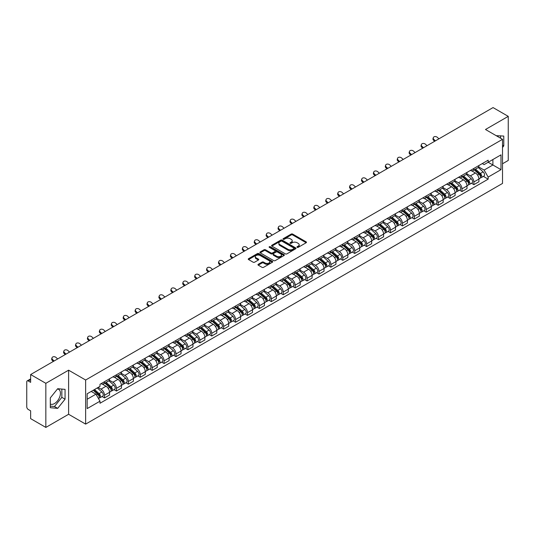 <?xml version="1.0" encoding="UTF-8"?>
<svg xmlns="http://www.w3.org/2000/svg" width="535" height="535" viewBox="0 0 535 535"><rect width="100%" height="100%" fill="white"/><g stroke="black" fill="none" stroke-linecap="round" stroke-linejoin="round"><path stroke-width="0.8" d="M297.159 247.337A0.742 0.428 0 0 0 298.209 247.337L306.174 242.736A1.063 0.615 0 0 0 306.481 242.308A1.063 0.615 0 0 0 306.174 241.873L292.678 234.083A1.063 0.615 0 0 0 291.18 234.083L283.209 238.684A0.742 0.428 0 0 0 284.259 239.285L285.295 238.69A3.391 1.959 0 0 1 290.09 238.69L291.214 239.339A3.391 1.959 0 0 1 292.21 240.723A3.391 1.959 0 0 1 291.214 242.114L290.184 242.709A0.742 0.428 0 0 0 291.234 243.311L292.264 242.716A3.391 1.959 0 0 1 297.065 242.716L298.189 243.365A3.391 1.959 0 0 1 299.179 244.749A3.391 1.959 0 0 1 298.189 246.133L297.159 246.729A0.742 0.428 0 0 0 297.159 247.337L297.159 246.729M496.266 135.716A8.426 4.862 -60 0 1 497.416 136.091A8.426 4.862 -60 0 1 498.312 136.9M57.446 389.005A8.426 4.862 -60 0 1 58.69 389.386A8.426 4.862 -60 0 1 59.98 396.141A8.426 4.862 -60 0 1 54.476 403.564A8.426 4.862 -60 0 1 50.31 404.012M258.265 264.297A1.063 0.615 0 0 0 257.957 264.725A1.063 0.615 0 0 0 258.265 265.159L262.05 267.346A1.063 0.615 0 0 0 263.548 267.346L272.395 262.237A1.063 0.615 0 0 0 272.71 261.809A1.063 0.615 0 0 0 272.395 261.374L258.9 253.583A1.063 0.615 0 0 0 257.402 253.583L248.554 258.693A1.063 0.615 0 0 0 248.247 259.121A1.063 0.615 0 0 0 248.554 259.555L253.129 262.197A1.063 0.615 0 0 0 254.627 262.197L258.418 260.01A1.063 0.615 0 0 0 258.726 259.575A1.063 0.615 0 0 0 258.418 259.141L256.145 257.837A2.836 1.638 0 0 1 255.315 256.68A2.836 1.638 0 0 1 257.067 255.162A2.836 1.638 0 0 1 260.157 255.516L269.045 260.645A2.836 1.638 0 0 1 269.874 261.809A2.836 1.638 0 0 1 268.122 263.32A2.836 1.638 0 0 1 265.032 262.966L263.548 262.11A1.063 0.615 0 0 0 262.05 262.11L258.265 264.297L258.265 265.159L262.05 262.993L262.05 262.11M85.64 380.017L68.607 370.18L45.843 383.321L30.642 374.547L493.049 107.582L508.25 116.356L485.486 129.497L502.519 139.327L85.64 380.017L85.64 424.115L502.519 183.431L502.519 139.327M285.369 253.884A1.063 0.615 0 0 0 286.867 253.884L295.715 248.775A1.063 0.615 0 0 0 296.022 248.347A1.063 0.615 0 0 0 295.715 247.912L282.219 240.121A1.063 0.615 0 0 0 280.721 240.121L271.874 245.231A1.063 0.615 0 0 0 271.559 245.659A1.063 0.615 0 0 0 271.874 246.093L285.369 253.884M269.58 247.498A0.742 0.428 0 0 1 270.335 247.605L270.335 246.722L284.058 254.64A1.063 0.615 0 0 1 284.366 255.075A1.063 0.615 0 0 1 284.058 255.509L275.211 260.619A1.063 0.615 0 0 1 273.713 260.619L260.217 252.821L260.217 251.958A1.063 0.615 0 0 0 259.903 252.393A1.063 0.615 0 0 0 260.217 252.821M260.217 251.958L264.002 249.771A1.063 0.615 0 0 1 265.5 249.771L270.971 252.935A1.063 0.615 0 0 0 272.475 252.935L274.983 251.483A1.063 0.615 0 0 0 275.298 251.049A1.063 0.615 0 0 0 274.983 250.614L269.286 247.324A0.742 0.428 0 0 1 270.335 246.722M45.843 383.321L45.843 427.418L30.642 418.644L30.642 410.84L28.275 409.476A2.16 1.251 -120 0 1 26.75 406.827L26.75 381.87A2.16 1.251 -120 0 1 27.198 380.88L30.642 378.887M502.519 163.763L508.25 160.453L508.25 116.356M45.843 427.418L68.607 414.277L85.64 424.115M30.642 374.547L30.642 382.351L28.275 380.987A2.16 1.251 -120 0 0 27.198 380.88M473.876 168.431A4.969 2.869 60 0 1 472.853 170.665L477.889 167.756A4.969 2.869 -120 0 0 478.919 165.522M466.727 173.788L470.365 175.888A4.969 2.869 60 0 1 473.876 181.974L478.919 179.064A4.969 2.869 -120 0 0 475.408 172.979L471.796 170.892M478.919 179.064L478.919 181.753L473.876 184.662L471.462 183.264M472.853 170.665A4.969 2.869 60 0 1 470.405 170.438M473.876 181.974L473.876 184.662M461.966 175.313A4.969 2.869 60 0 1 460.936 177.546L465.978 174.631A4.969 2.869 -120 0 0 467.002 172.404M459.545 190.146L461.966 191.543L467.002 188.634L467.002 185.939A4.969 2.869 -120 0 0 463.491 179.854L459.886 177.774M460.936 177.546A4.969 2.869 60 0 1 458.488 177.319M454.81 180.663L458.448 182.769A4.969 2.869 60 0 1 461.966 188.855L461.966 191.543M450.049 182.194A4.969 2.869 60 0 1 449.019 184.421L454.061 181.512A4.969 2.869 -120 0 0 455.091 179.285M447.635 197.027L450.049 198.418L455.091 195.509L455.091 192.821A4.969 2.869 -120 0 0 451.573 186.735L447.969 184.655M449.019 184.421A4.969 2.869 60 0 1 446.571 184.2M442.893 187.544L446.538 189.644A4.969 2.869 60 0 1 450.049 195.73L450.049 198.418M438.132 189.069A4.969 2.869 60 0 1 437.102 191.303L442.144 188.394A4.969 2.869 -120 0 0 443.174 186.16M435.717 203.902L438.132 205.3L443.174 202.39L443.174 199.702A4.969 2.869 -120 0 0 439.663 193.616L436.052 191.53M437.102 191.303A4.969 2.869 60 0 1 434.661 191.075M430.976 194.426L434.621 196.526A4.969 2.869 60 0 1 438.132 202.611L438.132 205.3M426.214 195.95A4.969 2.869 60 0 1 425.191 198.184L430.227 195.268A4.969 2.869 -120 0 0 431.257 193.041M423.8 210.783L426.221 212.181L431.257 209.272L431.257 206.577A4.969 2.869 -120 0 0 427.746 200.491L424.135 198.411M425.191 198.184A4.969 2.869 60 0 1 422.744 197.957M419.065 201.3L422.704 203.407A4.969 2.869 60 0 1 426.221 209.493L426.221 212.181M414.304 202.832A4.969 2.869 60 0 1 413.274 205.059L418.316 202.15A4.969 2.869 -120 0 0 419.346 199.923M411.883 217.665L414.304 219.056L419.346 216.147L419.346 213.458A4.969 2.869 -120 0 0 415.829 207.373L412.224 205.293M413.274 205.059A4.969 2.869 60 0 1 410.827 204.838M407.148 208.182L410.786 210.282A4.969 2.869 60 0 1 414.304 216.367L414.304 219.056M402.387 209.713A4.969 2.869 60 0 1 401.357 211.94L406.399 209.031A4.969 2.869 -120 0 0 407.429 206.798M399.973 224.539L402.387 225.937L407.429 223.028L407.429 220.34A4.969 2.869 -120 0 0 403.912 214.254L400.307 212.168M401.357 211.94A4.969 2.869 60 0 1 398.909 211.72M395.231 215.063L398.876 217.163A4.969 2.869 60 0 1 402.387 223.249L402.387 225.937M390.47 216.588A4.969 2.869 60 0 1 389.44 218.822L394.482 215.913A4.969 2.869 -120 0 0 395.512 213.679M388.056 231.421L390.47 232.819L395.512 229.91L395.512 227.214A4.969 2.869 -120 0 0 392.001 221.129L388.39 219.049M389.44 218.822A4.969 2.869 60 0 1 386.999 218.594M383.321 221.938L386.959 224.045A4.969 2.869 60 0 1 390.47 230.13L390.47 232.819M378.559 223.47A4.969 2.869 60 0 1 377.529 225.696L382.572 222.787A4.969 2.869 -120 0 0 383.595 220.56M376.138 238.302L378.559 239.693L383.595 236.784L383.595 234.096A4.969 2.869 -120 0 0 380.084 228.01L376.473 225.93M377.529 225.696A4.969 2.869 60 0 1 375.082 225.476M371.404 228.82L375.042 230.919A4.969 2.869 60 0 1 378.559 237.005L378.559 239.693M366.642 230.351A4.969 2.869 60 0 1 365.612 232.578L370.655 229.669A4.969 2.869 -120 0 0 371.685 227.435M364.221 245.177L366.642 246.575L371.685 243.666L371.685 240.977A4.969 2.869 -120 0 0 368.167 234.892L364.562 232.805M365.612 232.578A4.969 2.869 60 0 1 363.165 232.357M359.487 235.701L363.125 237.801A4.969 2.869 60 0 1 366.642 243.886L366.642 246.575M354.725 237.226A4.969 2.869 60 0 1 353.695 239.459L358.738 236.55A4.969 2.869 -120 0 0 359.767 234.317M352.311 252.059L354.725 253.456L359.767 250.547L359.767 247.852A4.969 2.869 -120 0 0 356.257 241.766L352.645 239.687M353.695 239.459A4.969 2.869 60 0 1 351.248 239.232M347.569 242.576L351.214 244.682A4.969 2.869 60 0 1 354.725 250.768L354.725 253.456M342.808 244.107A4.969 2.869 60 0 1 341.785 246.334L346.82 243.425A4.969 2.869 -120 0 0 347.85 241.198M340.394 258.94L342.808 260.331L347.85 257.422L347.85 254.734A4.969 2.869 -120 0 0 344.339 248.648L340.728 246.568M341.785 246.334A4.969 2.869 60 0 1 339.337 246.113M335.659 249.457L339.297 251.557A4.969 2.869 60 0 1 342.808 257.643L342.808 260.331M330.897 250.989A4.969 2.869 60 0 1 329.868 253.215L334.91 250.306A4.969 2.869 -120 0 0 335.933 248.073M328.477 265.815L330.897 267.212L335.94 264.303L335.94 261.615A4.969 2.869 -120 0 0 332.422 255.529L328.818 253.443M329.868 253.215A4.969 2.869 60 0 1 327.42 252.995M323.742 256.339L327.38 258.438A4.969 2.869 60 0 1 330.897 264.524L330.897 267.212M318.98 257.863A4.969 2.869 60 0 1 317.95 260.097L322.993 257.188A4.969 2.869 -120 0 0 324.023 254.954M316.566 272.696L318.98 274.094L324.023 271.185L324.023 268.49A4.969 2.869 -120 0 0 320.505 262.404L316.901 260.324M317.95 260.097A4.969 2.869 60 0 1 315.503 259.87M311.825 263.213L315.469 265.32A4.969 2.869 60 0 1 318.98 271.405L318.98 274.094M307.063 264.745A4.969 2.869 60 0 1 306.033 266.972L311.076 264.063A4.969 2.869 -120 0 0 312.106 261.836M304.649 279.578L307.063 280.969L312.106 278.06L312.106 275.371A4.969 2.869 -120 0 0 308.595 269.286L304.983 267.206M306.033 266.972A4.969 2.869 60 0 1 303.592 266.751M299.908 270.095L303.552 272.195A4.969 2.869 60 0 1 307.063 278.28L307.063 280.969M295.146 271.626A4.969 2.869 60 0 1 294.123 273.853L299.159 270.944A4.969 2.869 -120 0 0 300.188 268.71M292.732 286.459L295.153 287.85L300.188 284.941L300.188 282.253A4.969 2.869 -120 0 0 296.678 276.167L293.066 274.08M294.123 273.853A4.969 2.869 60 0 1 291.675 273.632M287.997 276.976L291.635 279.076A4.969 2.869 60 0 1 295.153 285.162L295.153 287.85M283.236 278.501A4.969 2.869 60 0 1 282.206 280.735L287.248 277.825A4.969 2.869 -120 0 0 288.278 275.592M280.815 293.334L283.236 294.731L288.278 291.822L288.278 289.127A4.969 2.869 -120 0 0 284.76 283.042L281.156 280.962M282.206 280.735A4.969 2.869 60 0 1 279.758 280.507M276.08 283.851L279.718 285.957A4.969 2.869 60 0 1 283.236 292.043L283.236 294.731M271.319 285.382A4.969 2.869 60 0 1 270.289 287.609L275.331 284.7A4.969 2.869 -120 0 0 276.361 282.473M268.904 300.215L271.319 301.613L276.361 298.697L276.361 296.009A4.969 2.869 -120 0 0 272.843 289.923L269.239 287.843M270.289 287.609A4.969 2.869 60 0 1 267.841 287.389M264.163 290.732L267.808 292.832A4.969 2.869 60 0 1 271.319 298.918L271.319 301.613M259.401 292.264A4.969 2.869 60 0 1 258.372 294.491L263.414 291.582A4.969 2.869 -120 0 0 264.444 289.348M256.987 307.097L259.401 308.488L264.444 305.579L264.444 302.89A4.969 2.869 -120 0 0 260.933 296.805L257.322 294.718M258.372 294.491A4.969 2.869 60 0 1 255.931 294.27M252.252 297.614L255.89 299.714A4.969 2.869 60 0 1 259.401 305.799L259.401 308.488M247.491 299.139A4.969 2.869 60 0 1 246.461 301.372L251.503 298.463A4.969 2.869 -120 0 0 252.527 296.229M245.07 313.971L247.491 315.369L252.527 312.46L252.527 309.765A4.969 2.869 -120 0 0 249.016 303.679L245.404 301.6M246.461 301.372A4.969 2.869 60 0 1 244.013 301.145M240.335 304.489L243.973 306.595A4.969 2.869 60 0 1 247.491 312.681L247.491 315.369M235.574 306.02A4.969 2.869 60 0 1 234.544 308.247L239.586 305.338A4.969 2.869 -120 0 0 240.616 303.111M233.153 320.853L235.574 322.251L240.616 319.335L240.616 316.646A4.969 2.869 -120 0 0 237.099 310.561L233.494 308.481M234.544 308.247A4.969 2.869 60 0 1 232.096 308.026M228.418 311.37L232.063 313.47A4.969 2.869 60 0 1 235.574 319.555L235.574 322.251M223.657 312.901A4.969 2.869 60 0 1 222.627 315.128L227.669 312.219A4.969 2.869 -120 0 0 228.699 309.986M221.243 327.734L223.657 329.125L228.699 326.216L228.699 323.528A4.969 2.869 -120 0 0 225.188 317.442L221.577 315.356M222.627 315.128A4.969 2.869 60 0 1 220.186 314.908M216.501 318.251L220.146 320.351A4.969 2.869 60 0 1 223.657 326.437L223.657 329.125M211.74 319.776A4.969 2.869 60 0 1 210.716 322.01L215.752 319.101A4.969 2.869 -120 0 0 216.782 316.867M209.325 334.609L211.74 336.007L216.782 333.098L216.782 330.403A4.969 2.869 -120 0 0 213.271 324.317L209.66 322.237M210.716 322.01A4.969 2.869 60 0 1 208.269 321.782M204.591 325.126L208.229 327.233A4.969 2.869 60 0 1 211.74 333.318L211.74 336.007M199.829 326.658A4.969 2.869 60 0 1 198.799 328.885L203.842 325.975A4.969 2.869 -120 0 0 204.865 323.749M197.408 341.49L199.829 342.888L204.872 339.972L204.872 337.284A4.969 2.869 -120 0 0 201.354 331.198L197.749 329.119M198.799 328.885A4.969 2.869 60 0 1 196.352 328.664M192.674 332.008L196.312 334.108A4.969 2.869 60 0 1 199.829 340.193L199.829 342.888M187.912 333.539A4.969 2.869 60 0 1 186.882 335.766L191.925 332.857A4.969 2.869 -120 0 0 192.954 330.623M185.498 348.372L187.912 349.763L192.954 346.854L192.954 344.165A4.969 2.869 -120 0 0 189.437 338.08L185.832 335.993M186.882 335.766A4.969 2.869 60 0 1 184.435 335.545M180.756 338.889L184.401 340.989A4.969 2.869 60 0 1 187.912 347.075L187.912 349.763M175.995 340.414A4.969 2.869 60 0 1 174.965 342.647L180.007 339.738A4.969 2.869 -120 0 0 181.037 337.505M173.581 355.247L175.995 356.644L181.037 353.735L181.037 351.04A4.969 2.869 -120 0 0 177.526 344.955L173.915 342.875M174.965 342.647A4.969 2.869 60 0 1 172.524 342.42M168.839 345.764L172.484 347.87A4.969 2.869 60 0 1 175.995 353.956L175.995 356.644M164.084 347.295A4.969 2.869 60 0 1 163.055 349.522L168.09 346.613A4.969 2.869 -120 0 0 169.12 344.386M161.664 362.128L164.084 363.526L169.12 360.61L169.12 357.922A4.969 2.869 -120 0 0 165.609 351.836L161.998 349.756M163.055 349.522A4.969 2.869 60 0 1 160.607 349.302M156.929 352.645L160.567 354.745A4.969 2.869 60 0 1 164.084 360.831L164.084 363.526M152.167 354.177A4.969 2.869 60 0 1 151.137 356.404L156.18 353.495A4.969 2.869 -120 0 0 157.21 351.261M149.746 369.01L152.167 370.401L157.21 367.491L157.21 364.803A4.969 2.869 -120 0 0 153.692 358.717L150.088 356.631M151.137 356.404A4.969 2.869 60 0 1 148.69 356.183M145.012 359.527L148.65 361.627A4.969 2.869 60 0 1 152.167 367.712L152.167 370.401M140.25 361.051A4.969 2.869 60 0 1 139.22 363.285L144.263 360.376A4.969 2.869 -120 0 0 145.293 358.142M137.836 375.884L140.25 377.282L145.293 374.373L145.293 371.678A4.969 2.869 -120 0 0 141.782 365.592L138.17 363.512M139.22 363.285A4.969 2.869 60 0 1 136.773 363.058M133.095 366.401L136.739 368.508A4.969 2.869 60 0 1 140.25 374.594L140.25 377.282M128.333 367.933A4.969 2.869 60 0 1 127.303 370.16L132.346 367.251A4.969 2.869 -120 0 0 133.375 365.024M125.919 382.766L128.333 384.163L133.375 381.248L133.375 378.559A4.969 2.869 -120 0 0 129.865 372.474L126.253 370.394M127.303 370.16A4.969 2.869 60 0 1 124.862 369.939M121.184 373.283L124.822 375.383A4.969 2.869 60 0 1 128.333 381.468L128.333 384.163M116.423 374.814A4.969 2.869 60 0 1 115.393 377.041L120.435 374.132A4.969 2.869 -120 0 0 121.458 371.899M114.002 389.647L116.423 391.038L121.458 388.129L121.458 385.441A4.969 2.869 -120 0 0 117.947 379.355L114.343 377.269M115.393 377.041A4.969 2.869 60 0 1 112.945 376.821M109.267 380.164L112.905 382.264A4.969 2.869 60 0 1 116.423 388.35L116.423 391.038M104.506 381.689A4.969 2.869 60 0 1 103.476 383.923L108.518 381.014A4.969 2.869 -120 0 0 109.548 378.78M102.085 396.522L104.506 397.92L109.548 395.011L109.548 392.315A4.969 2.869 -120 0 0 106.03 386.23L102.426 384.15M103.476 383.923A4.969 2.869 60 0 1 101.028 383.695M98.086 387.467L100.995 389.146A4.969 2.869 60 0 1 104.506 395.231L104.506 397.92M482.316 163.563L484.115 164.599L500.994 154.856L492.895 159.524L492.895 164.994L484.115 170.063L478.638 166.907M87.165 399.244L95.952 394.168L99.998 401.183L87.165 408.593L87.165 393.773L99.998 386.364L99.998 384.29L488.161 160.186L488.161 162.259L500.994 169.669L488.161 177.078L484.115 170.063M500.994 154.856L500.994 169.669M99.998 401.183L99.998 403.256L488.161 179.151L488.161 177.078M502.519 147.466L503.783 145.894L503.783 136.071L496.199 135.676M68.607 370.18L68.607 414.277M50.31 407.703L57.686 408.365L65.056 399.197L65.056 389.366L57.686 388.711L50.31 397.88L50.31 407.703M95.952 394.168L91.218 391.439M483.379 176.389L488.161 179.151M500.573 138.204L500.573 135.783M502.519 145.172L503.783 145.894M50.31 406.139L54.476 406.513L61.846 397.344L61.846 389.079M54.476 406.513L57.686 408.365M61.846 397.344L65.056 399.197M297.453 247.444L298.189 247.016A3.391 1.959 0 0 0 299.179 245.632L299.179 244.749M292.21 240.723L292.21 241.606A3.391 1.959 0 0 1 291.214 242.99L290.478 243.418M306.16 242.75L292.678 234.965A1.063 0.615 0 0 0 291.18 234.965L283.51 239.392M295.701 248.788L282.219 241.004A1.063 0.615 0 0 0 280.721 241.004L271.887 246.1L271.874 245.231M293.842 248.648A0.742 0.428 0 0 0 293.842 248.039L281.992 241.205A0.742 0.428 0 0 0 280.942 241.205L279.858 241.827A3.391 1.959 0 0 0 278.862 243.218A3.391 1.959 0 0 0 279.858 244.602L287.957 249.277A3.391 1.959 0 0 0 292.752 249.277L293.842 248.648L293.842 249.531A0.742 0.428 0 0 0 294.056 249.223L294.056 248.347M278.862 243.218L278.862 244.094A3.391 1.959 0 0 0 279.858 245.485L279.858 244.602M293.842 249.531L292.752 250.159A3.391 1.959 0 0 1 287.957 250.159L279.858 245.485M260.231 252.834L264.002 250.654L264.002 249.771M275.298 251.049L275.298 251.931A1.063 0.615 0 0 1 274.983 252.366L272.475 253.817A1.063 0.615 0 0 1 270.971 253.817L265.5 250.654A1.063 0.615 0 0 0 264.002 250.654M270.335 247.605L284.038 255.516M276.655 256.212A2.836 1.638 0 0 0 279.745 256.566A2.836 1.638 0 0 0 281.497 255.055A2.836 1.638 0 0 0 280.661 253.898L277.531 252.085A1.063 0.615 0 0 0 276.033 252.085L273.519 253.536A1.063 0.615 0 0 0 273.211 253.971A1.063 0.615 0 0 0 273.519 254.406L276.655 256.212L276.655 257.094A2.836 1.638 0 0 0 279.745 257.449A2.836 1.638 0 0 0 281.497 255.937L281.497 255.055M273.211 253.971L273.211 254.854A1.063 0.615 0 0 0 273.519 255.289L273.519 254.406M276.655 257.094L273.519 255.289M269.874 261.809L269.874 262.685A2.836 1.638 0 0 1 268.122 264.203A2.836 1.638 0 0 1 265.032 263.849L263.548 262.993A1.063 0.615 0 0 0 262.05 262.993M255.315 256.68L255.315 257.556A2.836 1.638 0 0 0 256.145 258.719L256.145 257.837M258.418 259.141L258.418 260.01L256.145 258.719M272.395 261.374L272.395 262.237L258.9 254.466A1.063 0.615 0 0 0 257.402 254.466L248.568 259.562M474.224 169.869L479.079 174.203A2.702 1.558 60 0 1 479.928 178.382L478.919 178.964M474.351 169.99L476.638 171.307M474.712 169.588L480.116 174.41A1.297 0.749 60 0 1 480.524 176.416A1.297 0.749 60 0 1 480.403 176.463M475.521 169.12L480.377 173.454A2.702 1.558 60 0 1 481.226 177.633A2.702 1.558 60 0 1 480.41 177.72M478.23 167.495L483.125 171.869A2.702 1.558 60 0 1 483.974 176.042L481.226 177.633M438.934 138.819L437.429 137.415A2.488 1.799 17.7 0 0 435.035 136.559A2.488 1.799 17.7 0 0 433.31 137.669A2.488 1.799 17.7 0 0 433.918 139.441L433.624 140.364A2.488 1.799 -162.3 0 1 433.016 138.592L433.31 137.669M435.423 140.852L433.918 139.441M433.624 140.364L434.627 141.307M462.307 176.751L467.162 181.084A2.702 1.558 60 0 1 468.011 185.257L467.002 185.839M462.434 176.864L464.721 178.188M462.795 176.47L468.199 181.291A1.297 0.749 60 0 1 468.606 183.291A1.297 0.749 60 0 1 468.486 183.338M463.604 176.002L468.459 180.335A2.702 1.558 60 0 1 469.309 184.508A2.702 1.558 60 0 1 468.493 184.595M466.313 174.377L471.215 178.743A2.702 1.558 60 0 1 472.057 182.923L469.309 184.508M450.39 183.632L455.252 187.966A2.702 1.558 60 0 1 456.094 192.139L455.091 192.72M450.523 183.746L452.804 185.063M450.885 183.345L456.288 188.166A1.297 0.749 60 0 1 456.689 190.172A1.297 0.749 60 0 1 456.576 190.219M451.694 182.883L456.549 187.217A2.702 1.558 60 0 1 457.392 191.39A2.702 1.558 60 0 1 456.576 191.476M454.396 181.258L459.297 185.625A2.702 1.558 60 0 1 460.147 189.805L457.392 191.39M427.024 145.701L425.519 144.289A2.488 1.799 17.7 0 0 423.118 143.44A2.488 1.799 17.7 0 0 421.393 144.55A2.488 1.799 17.7 0 0 422.001 146.322L421.707 147.245A2.488 1.799 -162.3 0 1 421.098 145.473L421.393 144.55M423.506 147.727L422.001 146.322M421.707 147.245L422.717 148.188M415.106 152.582L413.602 151.171A2.488 1.799 17.7 0 0 411.201 150.322A2.488 1.799 17.7 0 0 409.476 151.432A2.488 1.799 17.7 0 0 410.091 153.197L409.79 154.12A2.488 1.799 -162.3 0 1 409.181 152.355L409.476 151.432M411.596 154.608L410.091 153.197M409.79 154.12L410.8 155.07M438.479 190.507L443.334 194.84A2.702 1.558 60 0 1 444.184 199.02L443.174 199.602M438.606 190.627L440.893 191.945M438.967 190.226L444.371 195.048A1.297 0.749 60 0 1 444.779 197.054A1.297 0.749 60 0 1 444.659 197.101M439.777 189.758L444.632 194.091A2.702 1.558 60 0 1 445.481 198.271A2.702 1.558 60 0 1 444.665 198.358M442.485 188.133L447.38 192.506A2.702 1.558 60 0 1 448.23 196.679L445.481 198.271M426.562 197.388L431.417 201.722A2.702 1.558 60 0 1 432.267 205.895L431.257 206.477M426.689 197.502L428.976 198.826M427.05 197.107L432.454 201.929A1.297 0.749 60 0 1 432.862 203.929A1.297 0.749 60 0 1 432.741 203.975M427.86 196.639L432.715 200.973A2.702 1.558 60 0 1 433.564 205.146A2.702 1.558 60 0 1 432.748 205.233M430.568 195.014L435.463 199.381A2.702 1.558 60 0 1 436.313 203.561L433.564 205.146M414.645 204.27L419.5 208.603A2.702 1.558 60 0 1 420.349 212.776L419.34 213.358M414.779 204.383L417.059 205.701M415.14 203.982L420.537 208.804A1.297 0.749 60 0 1 420.945 210.81A1.297 0.749 60 0 1 420.831 210.857M415.942 203.521L420.798 207.854A2.702 1.558 60 0 1 421.647 212.027A2.702 1.558 60 0 1 420.831 212.114M418.651 201.896L423.553 206.263A2.702 1.558 60 0 1 424.395 210.442L421.647 212.027M403.189 159.457L401.685 158.052A2.488 1.799 17.7 0 0 399.291 157.196A2.488 1.799 17.7 0 0 397.565 158.306A2.488 1.799 17.7 0 0 398.174 160.079L397.88 161.002A2.488 1.799 -162.3 0 1 397.271 159.229L397.565 158.306M399.678 161.49L398.174 160.079M397.88 161.002L398.883 161.944M391.279 166.338L389.774 164.927A2.488 1.799 17.7 0 0 387.373 164.078A2.488 1.799 17.7 0 0 385.648 165.188A2.488 1.799 17.7 0 0 386.257 166.96L385.962 167.883A2.488 1.799 -162.3 0 1 385.354 166.111L385.648 165.188M387.761 168.364L386.257 166.96M385.962 167.883L386.972 168.826M379.362 173.22L377.857 171.809A2.488 1.799 17.7 0 0 375.456 170.959A2.488 1.799 17.7 0 0 373.731 172.069A2.488 1.799 17.7 0 0 374.339 173.835L374.045 174.758A2.488 1.799 -162.3 0 1 373.437 172.992L373.731 172.069M375.844 175.246L374.339 173.835M374.045 174.758L375.055 175.707M402.735 211.144L407.59 215.478A2.702 1.558 60 0 1 408.432 219.658L407.429 220.239M402.862 211.265L405.149 212.582M403.223 210.864L408.626 215.685A1.297 0.749 60 0 1 409.034 217.691A1.297 0.749 60 0 1 408.914 217.738M404.032 210.395L408.887 214.729A2.702 1.558 60 0 1 409.736 218.909A2.702 1.558 60 0 1 408.921 218.996M406.74 208.77L411.636 213.144A2.702 1.558 60 0 1 412.485 217.317L409.736 218.909M367.445 180.094L365.94 178.69A2.488 1.799 17.7 0 0 363.539 177.834A2.488 1.799 17.7 0 0 361.82 178.944A2.488 1.799 17.7 0 0 362.429 180.716L362.135 181.639A2.488 1.799 -162.3 0 1 361.52 179.867L361.82 178.944M363.934 182.127L362.429 180.716M362.135 181.639L363.138 182.582M390.817 218.026L395.673 222.359A2.702 1.558 60 0 1 396.522 226.532L395.512 227.114M390.945 218.14L393.232 219.464M391.306 217.745L396.709 222.567A1.297 0.749 60 0 1 397.117 224.566A1.297 0.749 60 0 1 396.997 224.613M392.115 217.277L396.97 221.61A2.702 1.558 60 0 1 397.819 225.783A2.702 1.558 60 0 1 397.003 225.87M394.823 215.652L399.719 220.019A2.702 1.558 60 0 1 400.568 224.198L397.819 225.783M355.528 186.976L354.023 185.565A2.488 1.799 17.7 0 0 351.629 184.715A2.488 1.799 17.7 0 0 349.903 185.826A2.488 1.799 17.7 0 0 350.512 187.598L350.218 188.521A2.488 1.799 -162.3 0 1 349.609 186.748L349.903 185.826M352.017 189.002L350.512 187.598M350.218 188.521L351.221 189.464M378.9 224.907L383.755 229.241A2.702 1.558 60 0 1 384.605 233.414L383.595 233.996M379.027 225.021L381.315 226.338M379.389 224.626L384.792 229.441A1.297 0.749 60 0 1 385.2 231.448A1.297 0.749 60 0 1 385.08 231.494M380.198 224.158L385.053 228.492A2.702 1.558 60 0 1 385.902 232.665A2.702 1.558 60 0 1 385.086 232.752M382.906 222.533L387.801 226.9A2.702 1.558 60 0 1 388.651 231.08L385.902 232.665M343.617 193.857L342.112 192.446A2.488 1.799 17.7 0 0 339.712 191.597A2.488 1.799 17.7 0 0 337.986 192.707A2.488 1.799 17.7 0 0 338.595 194.472L338.301 195.395A2.488 1.799 -162.3 0 1 337.692 193.63L337.986 192.707M340.099 195.884L338.595 194.472M338.301 195.395L339.31 196.345M366.983 231.782L371.838 236.116A2.702 1.558 60 0 1 372.688 240.295L371.685 240.877M367.117 231.902L369.397 233.22M367.478 231.501L372.882 236.323A1.297 0.749 60 0 1 373.283 238.329A1.297 0.749 60 0 1 373.169 238.376M368.287 231.033L373.142 235.367A2.702 1.558 60 0 1 373.985 239.546A2.702 1.558 60 0 1 373.169 239.633M370.989 229.408L375.891 233.782A2.702 1.558 60 0 1 376.74 237.955L373.985 239.546M331.7 200.732L330.195 199.328A2.488 1.799 17.7 0 0 327.794 198.472A2.488 1.799 17.7 0 0 326.069 199.582A2.488 1.799 17.7 0 0 326.684 201.354L326.383 202.277A2.488 1.799 -162.3 0 1 325.775 200.505L326.069 199.582M328.189 202.765L326.684 201.354M326.383 202.277L327.393 203.22M355.073 238.663L359.928 242.997A2.702 1.558 60 0 1 360.771 247.17L359.767 247.752M355.2 238.777L357.487 240.101M355.561 238.383L360.964 243.204A1.297 0.749 60 0 1 361.372 245.204A1.297 0.749 60 0 1 361.252 245.251M356.37 237.914L361.225 242.248A2.702 1.558 60 0 1 362.075 246.421A2.702 1.558 60 0 1 361.259 246.508M359.079 236.289L363.974 240.656A2.702 1.558 60 0 1 364.823 244.836L362.075 246.421M319.783 207.613L318.278 206.202A2.488 1.799 17.7 0 0 315.877 205.353A2.488 1.799 17.7 0 0 314.159 206.463A2.488 1.799 17.7 0 0 314.767 208.235L314.473 209.158A2.488 1.799 -162.3 0 1 313.858 207.386L314.159 206.463M316.272 209.64L314.767 208.235M314.473 209.158L315.476 210.101M343.156 245.545L348.011 249.878A2.702 1.558 60 0 1 348.86 254.051L347.85 254.633M343.283 245.659L345.57 246.976M343.644 245.264L349.047 250.079A1.297 0.749 60 0 1 349.455 252.085A1.297 0.749 60 0 1 349.335 252.132M344.453 244.796L349.308 249.129A2.702 1.558 60 0 1 350.157 253.302A2.702 1.558 60 0 1 349.342 253.389M347.161 243.171L352.057 247.538A2.702 1.558 60 0 1 352.906 251.717L350.157 253.302M307.866 214.495L306.361 213.084A2.488 1.799 17.7 0 0 303.967 212.234A2.488 1.799 17.7 0 0 302.242 213.345A2.488 1.799 17.7 0 0 302.85 215.11L302.556 216.033A2.488 1.799 -162.3 0 1 301.947 214.267L302.242 213.345M304.355 216.521L302.85 215.11M302.556 216.033L303.559 216.983M331.239 252.42L336.094 256.753A2.702 1.558 60 0 1 336.943 260.933L335.933 261.515M331.366 252.54L333.653 253.857M331.727 252.139L337.13 256.96A1.297 0.749 60 0 1 337.538 258.967A1.297 0.749 60 0 1 337.424 259.014M332.536 251.671L337.391 256.004A2.702 1.558 60 0 1 338.24 260.184A2.702 1.558 60 0 1 337.424 260.271M335.244 250.046L340.146 254.419A2.702 1.558 60 0 1 340.989 258.592L338.24 260.184M295.955 221.37L294.451 219.965A2.488 1.799 17.7 0 0 292.05 219.109A2.488 1.799 17.7 0 0 290.324 220.219A2.488 1.799 17.7 0 0 290.933 221.992L290.639 222.914A2.488 1.799 -162.3 0 1 290.03 221.142L290.324 220.219M292.438 223.403L290.933 221.992M290.639 222.914L291.649 223.857M319.321 259.301L324.183 263.635A2.702 1.558 60 0 1 325.026 267.808L324.023 268.389M319.455 259.415L321.736 260.739M319.816 259.02L325.22 263.842A1.297 0.749 60 0 1 325.621 265.841A1.297 0.749 60 0 1 325.507 265.888M320.625 258.552L325.481 262.886A2.702 1.558 60 0 1 326.323 267.059A2.702 1.558 60 0 1 325.507 267.146M323.327 256.927L328.229 261.301A2.702 1.558 60 0 1 329.078 265.474L326.323 267.059M284.038 228.251L282.534 226.84A2.488 1.799 17.7 0 0 280.133 225.991A2.488 1.799 17.7 0 0 278.407 227.101A2.488 1.799 17.7 0 0 279.023 228.873L278.722 229.796A2.488 1.799 -162.3 0 1 278.113 228.024L278.407 227.101M280.527 230.277L279.023 228.873M278.722 229.796L279.731 230.739M307.411 266.183L312.266 270.516A2.702 1.558 60 0 1 313.115 274.689L312.106 275.271M307.538 266.296L309.825 267.614M307.899 265.902L313.303 270.717A1.297 0.749 60 0 1 313.711 272.723A1.297 0.749 60 0 1 313.59 272.77M308.708 265.434L313.563 269.767A2.702 1.558 60 0 1 314.413 273.94A2.702 1.558 60 0 1 313.597 274.027M311.417 263.808L316.312 268.175A2.702 1.558 60 0 1 317.161 272.355L314.413 273.94M272.121 235.132L270.616 233.721A2.488 1.799 17.7 0 0 268.222 232.872A2.488 1.799 17.7 0 0 266.497 233.982A2.488 1.799 17.7 0 0 267.105 235.748L266.811 236.677A2.488 1.799 -162.3 0 1 266.203 234.905L266.497 233.982M268.61 237.159L267.105 235.748M266.811 236.677L267.814 237.62M295.494 273.057L300.349 277.391A2.702 1.558 60 0 1 301.198 281.57L300.188 282.152M295.621 273.178L297.908 274.495M295.982 272.776L301.386 277.598A1.297 0.749 60 0 1 301.793 279.604A1.297 0.749 60 0 1 301.673 279.651M296.791 272.308L301.646 276.642A2.702 1.558 60 0 1 302.496 280.822A2.702 1.558 60 0 1 301.68 280.908M299.5 270.683L304.395 275.057A2.702 1.558 60 0 1 305.244 279.23L302.496 280.822M260.211 242.007L258.706 240.603A2.488 1.799 17.7 0 0 256.305 239.747A2.488 1.799 17.7 0 0 254.58 240.857A2.488 1.799 17.7 0 0 255.188 242.629L254.894 243.552A2.488 1.799 -162.3 0 1 254.285 241.78L254.58 240.857M256.693 244.04L255.188 242.629M254.894 243.552L255.904 244.495M283.577 279.939L288.432 284.272A2.702 1.558 60 0 1 289.281 288.445L288.271 289.027M283.71 280.052L285.991 281.377M284.072 279.658L289.468 284.48A1.297 0.749 60 0 1 289.876 286.479A1.297 0.749 60 0 1 289.763 286.526M284.874 279.19L289.736 283.523A2.702 1.558 60 0 1 290.579 287.696A2.702 1.558 60 0 1 289.763 287.783M287.583 277.565L292.484 281.938A2.702 1.558 60 0 1 293.327 286.111L290.579 287.696M248.293 248.889L246.789 247.478A2.488 1.799 17.7 0 0 244.388 246.628A2.488 1.799 17.7 0 0 242.663 247.738A2.488 1.799 17.7 0 0 243.271 249.511L242.977 250.434A2.488 1.799 -162.3 0 1 242.368 248.661L242.663 247.738M244.776 250.915L243.271 249.511M242.977 250.434L243.987 251.376M271.666 286.82L276.521 291.154A2.702 1.558 60 0 1 277.364 295.327L276.361 295.909M271.793 286.934L274.08 288.251M272.154 286.539L277.558 291.354A1.297 0.749 60 0 1 277.966 293.361A1.297 0.749 60 0 1 277.846 293.407M272.964 286.071L277.819 290.405A2.702 1.558 60 0 1 278.668 294.578A2.702 1.558 60 0 1 277.852 294.665M275.672 284.446L280.567 288.813A2.702 1.558 60 0 1 281.417 292.993L278.668 294.578M236.376 255.77L234.872 254.359A2.488 1.799 17.7 0 0 232.471 253.51A2.488 1.799 17.7 0 0 230.752 254.62A2.488 1.799 17.7 0 0 231.361 256.385L231.066 257.315A2.488 1.799 -162.3 0 1 230.451 255.543L230.752 254.62M232.865 257.796L231.361 256.385M231.066 257.315L232.07 258.258M259.749 293.695L264.604 298.028A2.702 1.558 60 0 1 265.454 302.208L264.444 302.79M259.876 293.815L262.163 295.133M260.237 293.414L265.641 298.236A1.297 0.749 60 0 1 266.049 300.242A1.297 0.749 60 0 1 265.928 300.289M261.047 292.946L265.902 297.279A2.702 1.558 60 0 1 266.751 301.459A2.702 1.558 60 0 1 265.935 301.546M263.755 291.321L268.65 295.695A2.702 1.558 60 0 1 269.5 299.867L266.751 301.459M224.459 262.645L222.955 261.24A2.488 1.799 17.7 0 0 220.56 260.385A2.488 1.799 17.7 0 0 218.835 261.495A2.488 1.799 17.7 0 0 219.444 263.267L219.149 264.19A2.488 1.799 -162.3 0 1 218.541 262.417L218.835 261.495M220.948 264.678L219.444 263.267M219.149 264.19L220.152 265.133M247.832 300.576L252.687 304.91A2.702 1.558 60 0 1 253.536 309.083L252.527 309.665M247.959 300.69L250.246 302.014M248.32 300.296L253.724 305.117A1.297 0.749 60 0 1 254.132 307.117A1.297 0.749 60 0 1 254.011 307.164M249.129 299.827L253.985 304.161A2.702 1.558 60 0 1 254.834 308.334A2.702 1.558 60 0 1 254.018 308.421M251.838 298.202L256.733 302.576A2.702 1.558 60 0 1 257.582 306.749L254.834 308.334M212.549 269.526L211.044 268.115A2.488 1.799 17.7 0 0 208.643 267.266A2.488 1.799 17.7 0 0 206.918 268.376A2.488 1.799 17.7 0 0 207.526 270.148L207.232 271.071A2.488 1.799 -162.3 0 1 206.624 269.299L206.918 268.376M209.031 271.553L207.526 270.148M207.232 271.071L208.242 272.014M235.915 307.458L240.77 311.791A2.702 1.558 60 0 1 241.619 315.964L240.616 316.546M236.049 307.572L238.329 308.889M236.41 307.177L241.813 311.992A1.297 0.749 60 0 1 242.215 313.998A1.297 0.749 60 0 1 242.101 314.045M237.219 306.709L242.074 311.042A2.702 1.558 60 0 1 242.917 315.215A2.702 1.558 60 0 1 242.101 315.302M239.921 305.084L244.823 309.451A2.702 1.558 60 0 1 245.672 313.63L242.917 315.215M200.632 276.408L199.127 274.997A2.488 1.799 17.7 0 0 196.726 274.147A2.488 1.799 17.7 0 0 195.001 275.257A2.488 1.799 17.7 0 0 195.616 277.023L195.315 277.953A2.488 1.799 -162.3 0 1 194.707 276.18L195.001 275.257M197.121 278.434L195.616 277.023M195.315 277.953L196.325 278.895M224.004 314.333L228.86 318.666A2.702 1.558 60 0 1 229.702 322.846L228.699 323.428M224.132 314.453L226.419 315.77M224.493 314.052L229.896 318.873A1.297 0.749 60 0 1 230.304 320.88A1.297 0.749 60 0 1 230.184 320.926M225.302 313.584L230.157 317.917A2.702 1.558 60 0 1 231.006 322.097A2.702 1.558 60 0 1 230.19 322.184M228.01 311.959L232.906 316.332A2.702 1.558 60 0 1 233.755 320.505L231.006 322.097M188.715 283.282L187.21 281.878A2.488 1.799 17.7 0 0 184.809 281.029A2.488 1.799 17.7 0 0 183.09 282.132A2.488 1.799 17.7 0 0 183.699 283.904L183.405 284.827A2.488 1.799 -162.3 0 1 182.789 283.055L183.09 282.132M185.204 285.315L183.699 283.904M183.405 284.827L184.408 285.77M212.087 321.214L216.942 325.548A2.702 1.558 60 0 1 217.792 329.721L216.782 330.302M212.214 321.328L214.502 322.652M212.576 320.933L217.979 325.755A1.297 0.749 60 0 1 218.387 327.754A1.297 0.749 60 0 1 218.267 327.801M213.385 320.465L218.24 324.798A2.702 1.558 60 0 1 219.089 328.971A2.702 1.558 60 0 1 218.273 329.058M216.093 318.84L220.988 323.214A2.702 1.558 60 0 1 221.838 327.387L219.089 328.971M176.797 290.164L175.293 288.753A2.488 1.799 17.7 0 0 172.899 287.904A2.488 1.799 17.7 0 0 171.173 289.014A2.488 1.799 17.7 0 0 171.782 290.786L171.488 291.709A2.488 1.799 -162.3 0 1 170.879 289.937L171.173 289.014M173.286 292.19L171.782 290.786M171.488 291.709L172.491 292.652M200.17 328.095L205.025 332.429A2.702 1.558 60 0 1 205.875 336.602L204.865 337.184M200.297 328.209L202.584 329.527M200.658 327.815L206.062 332.63A1.297 0.749 60 0 1 206.47 334.636A1.297 0.749 60 0 1 206.356 334.683M201.468 327.346L206.323 331.68A2.702 1.558 60 0 1 207.172 335.853A2.702 1.558 60 0 1 206.356 335.94M204.176 325.721L209.078 330.088A2.702 1.558 60 0 1 209.921 334.268L207.172 335.853M164.887 297.045L163.382 295.634A2.488 1.799 17.7 0 0 160.981 294.785A2.488 1.799 17.7 0 0 159.256 295.895A2.488 1.799 17.7 0 0 159.865 297.661L159.57 298.59A2.488 1.799 -162.3 0 1 158.962 296.818L159.256 295.895M161.369 299.072L159.865 297.661M159.57 298.59L160.58 299.533M188.26 334.977L193.115 339.304A2.702 1.558 60 0 1 193.958 343.483L192.954 344.065M188.387 335.091L190.667 336.408M188.748 334.689L194.151 339.511A1.297 0.749 60 0 1 194.553 341.517A1.297 0.749 60 0 1 194.439 341.564M189.557 334.221L194.412 338.555A2.702 1.558 60 0 1 195.255 342.734A2.702 1.558 60 0 1 194.446 342.821M192.259 332.596L197.161 336.97A2.702 1.558 60 0 1 198.01 341.143L195.255 342.734M152.97 303.92L151.465 302.516A2.488 1.799 17.7 0 0 149.064 301.666A2.488 1.799 17.7 0 0 147.339 302.77A2.488 1.799 17.7 0 0 147.954 304.542L147.653 305.465A2.488 1.799 -162.3 0 1 147.045 303.699L147.339 302.77M149.459 305.953L147.954 304.542M147.653 305.465L148.663 306.408M176.343 341.852L181.198 346.185A2.702 1.558 60 0 1 182.047 350.358L181.037 350.94M176.47 341.965L178.757 343.289M176.831 341.571L182.234 346.392A1.297 0.749 60 0 1 182.642 348.392A1.297 0.749 60 0 1 182.522 348.445M177.64 341.103L182.495 345.436A2.702 1.558 60 0 1 183.345 349.609A2.702 1.558 60 0 1 182.529 349.696M180.349 339.478L185.244 343.851A2.702 1.558 60 0 1 186.093 348.024L183.345 349.609M141.053 310.802L139.548 309.39A2.488 1.799 17.7 0 0 137.154 308.541A2.488 1.799 17.7 0 0 135.429 309.651A2.488 1.799 17.7 0 0 136.037 311.423L135.743 312.346A2.488 1.799 -162.3 0 1 135.134 310.574L135.429 309.651M137.542 312.828L136.037 311.423M135.743 312.346L136.746 313.289M164.426 348.733L169.281 353.067A2.702 1.558 60 0 1 170.13 357.24L169.12 357.821M164.553 348.847L166.84 350.164M164.914 348.452L170.317 353.267A1.297 0.749 60 0 1 170.725 355.273A1.297 0.749 60 0 1 170.605 355.32M165.723 347.984L170.578 352.318A2.702 1.558 60 0 1 171.427 356.491A2.702 1.558 60 0 1 170.611 356.577M168.431 346.359L173.327 350.726A2.702 1.558 60 0 1 174.176 354.906L171.427 356.491M129.142 317.683L127.638 316.272A2.488 1.799 17.7 0 0 125.237 315.423A2.488 1.799 17.7 0 0 123.511 316.533A2.488 1.799 17.7 0 0 124.12 318.298L123.826 319.228A2.488 1.799 -162.3 0 1 123.217 317.456L123.511 316.533M125.625 319.709L124.12 318.298M123.826 319.228L124.836 320.171M152.508 355.614L157.364 359.941A2.702 1.558 60 0 1 158.213 364.121L157.203 364.703M152.642 355.728L154.923 357.046M153.003 355.327L158.4 360.149A1.297 0.749 60 0 1 158.808 362.155A1.297 0.749 60 0 1 158.694 362.202M153.806 354.859L158.668 359.192A2.702 1.558 60 0 1 159.51 363.372A2.702 1.558 60 0 1 158.694 363.459M156.514 353.234L161.416 357.607A2.702 1.558 60 0 1 162.259 361.78L159.51 363.372M117.225 324.558L115.72 323.153A2.488 1.799 17.7 0 0 113.32 322.304A2.488 1.799 17.7 0 0 111.594 323.407A2.488 1.799 17.7 0 0 112.203 325.18L111.909 326.103A2.488 1.799 -162.3 0 1 111.3 324.337L111.594 323.407M113.708 326.591L112.203 325.18M111.909 326.103L112.918 327.046M140.598 362.489L145.453 366.823A2.702 1.558 60 0 1 146.296 370.996L145.293 371.578M140.725 362.603L143.012 363.927M141.086 362.208L146.49 367.03A1.297 0.749 60 0 1 146.898 369.036A1.297 0.749 60 0 1 146.777 369.083M141.895 361.74L146.75 366.074A2.702 1.558 60 0 1 147.6 370.247A2.702 1.558 60 0 1 146.784 370.334M144.604 360.115L149.499 364.489A2.702 1.558 60 0 1 150.348 368.662L147.6 370.247M105.308 331.439L103.803 330.028A2.488 1.799 17.7 0 0 101.403 329.179A2.488 1.799 17.7 0 0 99.684 330.289A2.488 1.799 17.7 0 0 100.292 332.061L99.998 332.984A2.488 1.799 -162.3 0 1 99.383 331.212L99.684 330.289M101.797 333.465L100.292 332.061M99.998 332.984L101.001 333.927M128.681 369.371L133.536 373.704A2.702 1.558 60 0 1 134.385 377.877L133.375 378.459M128.808 369.484L131.095 370.802M129.169 369.09L134.573 373.905A1.297 0.749 60 0 1 134.981 375.911A1.297 0.749 60 0 1 134.86 375.958M129.978 368.622L134.833 372.955A2.702 1.558 60 0 1 135.683 377.128A2.702 1.558 60 0 1 134.867 377.215M132.687 366.997L137.582 371.364A2.702 1.558 60 0 1 138.431 375.543L135.683 377.128M93.391 338.321L91.886 336.91A2.488 1.799 17.7 0 0 89.492 336.06A2.488 1.799 17.7 0 0 87.767 337.17A2.488 1.799 17.7 0 0 88.375 338.936L88.081 339.865A2.488 1.799 -162.3 0 1 87.472 338.093L87.767 337.17M89.88 340.347L88.375 338.936M88.081 339.865L89.084 340.808M116.764 376.252L121.619 380.579A2.702 1.558 60 0 1 122.468 384.759L121.458 385.34M116.891 376.366L119.178 377.683M117.252 375.965L122.655 380.786A1.297 0.749 60 0 1 123.063 382.792A1.297 0.749 60 0 1 122.943 382.839M118.061 375.496L122.916 379.83A2.702 1.558 60 0 1 123.766 384.01A2.702 1.558 60 0 1 122.95 384.097M120.77 373.871L125.671 378.245A2.702 1.558 60 0 1 126.514 382.418L123.766 384.01M81.48 345.195L79.976 343.791A2.488 1.799 17.7 0 0 77.575 342.942A2.488 1.799 17.7 0 0 75.85 344.045A2.488 1.799 17.7 0 0 76.458 345.817L76.164 346.74A2.488 1.799 -162.3 0 1 75.555 344.975L75.85 344.045M77.963 347.228L76.458 345.817M76.164 346.74L77.174 347.683M104.847 383.127L109.702 387.46A2.702 1.558 60 0 1 110.551 391.633L109.548 392.215M104.98 383.241L107.261 384.565M105.341 382.846L110.745 387.668A1.297 0.749 60 0 1 111.146 389.674A1.297 0.749 60 0 1 111.033 389.721M106.151 382.378L111.006 386.711A2.702 1.558 60 0 1 111.848 390.884A2.702 1.558 60 0 1 111.033 390.971M108.852 380.753L113.754 385.126A2.702 1.558 60 0 1 114.604 389.299L111.848 390.884M69.563 352.077L68.059 350.666A2.488 1.799 17.7 0 0 65.658 349.816A2.488 1.799 17.7 0 0 63.932 350.927A2.488 1.799 17.7 0 0 64.548 352.699L64.247 353.622A2.488 1.799 -162.3 0 1 63.638 351.849L63.932 350.927M66.052 354.103L64.548 352.699M64.247 353.622L65.257 354.565M93.23 390.269L97.791 394.342A2.702 1.558 60 0 1 98.634 398.515L98.507 398.595M93.277 390.249L95.35 391.439M93.719 389.988L98.828 394.542A1.297 0.749 60 0 1 99.236 396.549A1.297 0.749 60 0 1 99.115 396.595M94.528 389.52L99.089 393.593A2.702 1.558 60 0 1 99.938 397.766A2.702 1.558 60 0 1 99.122 397.853M97.276 387.935L101.837 392.001A2.702 1.558 60 0 1 102.687 396.181L99.938 397.766M57.646 358.958L56.142 357.547A2.488 1.799 17.7 0 0 53.741 356.698A2.488 1.799 17.7 0 0 52.022 357.808A2.488 1.799 17.7 0 0 52.631 359.573L52.336 360.503A2.488 1.799 -162.3 0 1 51.721 358.731L52.022 357.808M54.135 360.985L52.631 359.573M52.336 360.503L53.34 361.446M116.423 388.35L121.458 385.441M128.333 381.468L133.375 378.559M140.25 374.594L145.293 371.678M152.167 367.712L157.21 364.803M164.084 360.831L169.12 357.922M175.995 353.956L181.037 351.04M187.912 347.075L192.954 344.165M199.829 340.193L204.872 337.284M211.74 333.318L216.782 330.403M223.657 326.437L228.699 323.528M235.574 319.555L240.616 316.646M247.491 312.681L252.527 309.765M259.401 305.799L264.444 302.89M271.319 298.918L276.361 296.009M283.236 292.043L288.278 289.127M295.153 285.162L300.188 282.253M307.063 278.28L312.106 275.371M318.98 271.405L324.023 268.49M330.897 264.524L335.94 261.615M342.808 257.643L347.85 254.734M354.725 250.768L359.767 247.852M366.642 243.886L371.685 240.977M378.559 237.005L383.595 234.096M390.47 230.13L395.512 227.214M402.387 223.249L407.429 220.34M414.304 216.367L419.346 213.458M426.221 209.493L431.257 206.577M438.132 202.611L443.174 199.702M450.049 195.73L455.091 192.821M461.966 188.855L467.002 185.939M104.506 395.231L109.548 392.315M100.995 389.146L106.03 386.23M112.905 382.264L117.947 379.355M124.822 375.383L129.865 372.474M136.739 368.508L141.782 365.592M148.65 361.627L153.692 358.717M160.567 354.745L165.609 351.836M172.484 347.87L177.526 344.955M184.401 340.989L189.437 338.08M196.312 334.108L201.354 331.198M208.229 327.233L213.271 324.317M220.146 320.351L225.188 317.442M232.063 313.47L237.099 310.561M243.973 306.595L249.016 303.679M255.89 299.714L260.933 296.805M267.808 292.832L272.843 289.923M279.718 285.957L284.76 283.042M291.635 279.076L296.678 276.167M303.552 272.195L308.595 269.286M315.469 265.32L320.505 262.404M327.38 258.438L332.422 255.529M339.297 251.557L344.339 248.648M351.214 244.682L356.257 241.766M363.125 237.801L368.167 234.892M375.042 230.919L380.084 228.01M386.959 224.045L392.001 221.129M398.876 217.163L403.912 214.254M410.786 210.282L415.829 207.373M422.704 203.407L427.746 200.491M434.621 196.526L439.663 193.616M446.538 189.644L451.573 186.735M458.448 182.769L463.491 179.854M470.365 175.888L475.408 172.979M30.642 379.616L28.275 380.987M298.189 247.016L298.189 246.133M290.184 243.311L290.184 242.709M291.214 242.99L291.214 242.114M283.209 239.285L283.209 238.684M291.18 234.965L291.18 234.083M292.678 234.965L292.678 234.083M306.174 242.736L306.174 241.873M280.721 241.004L280.721 240.121M282.219 241.004L282.219 240.121M295.715 248.775L295.715 247.912M287.957 250.159L287.957 249.277M292.752 250.159L292.752 249.277M265.5 250.654L265.5 249.771M270.971 253.817L270.971 252.935M272.475 253.817L272.475 252.935M274.983 252.366L274.983 251.483M284.058 255.509L284.058 254.64M263.548 262.993L263.548 262.11M265.032 263.849L265.032 262.966M248.554 259.555L248.554 258.693M257.402 254.466L257.402 253.583M258.9 254.466L258.9 253.583M479.079 174.203L477.568 175.079M480.791 175.821L480.303 176.102M483.125 171.869L480.377 173.454M467.162 181.084L465.651 181.96M468.874 182.702L468.392 182.983M471.215 178.743L468.459 180.335M455.252 187.966L453.733 188.835M456.964 189.577L456.475 189.858M459.297 185.625L456.549 187.217M443.334 194.84L441.816 195.716M445.046 196.459L444.558 196.74M447.38 192.506L444.632 194.091M431.417 201.722L429.906 202.598M433.129 203.34L432.641 203.621M435.463 199.381L432.715 200.973M419.5 208.603L417.989 209.473M421.212 210.215L420.731 210.496M423.553 206.263L420.798 207.854M407.59 215.478L406.072 216.354M409.302 217.096L408.814 217.377M411.636 213.144L408.887 214.729M395.673 222.359L394.155 223.235M397.385 223.978L396.896 224.259M399.719 220.019L396.97 221.61M383.755 229.241L382.244 230.11M385.467 230.852L384.979 231.133M387.801 226.9L385.053 228.492M371.838 236.116L370.327 236.992M373.557 237.734L373.069 238.015M375.891 233.782L373.142 235.367M359.928 242.997L358.41 243.873M361.64 244.615L361.152 244.896M363.974 240.656L361.225 242.248M348.011 249.878L346.499 250.748M349.723 251.49L349.235 251.771M352.057 247.538L349.308 249.129M336.094 256.753L334.582 257.629M337.806 258.372L337.324 258.652M340.146 254.419L337.391 256.004M324.183 263.635L322.665 264.511M325.895 265.253L325.407 265.534M328.229 261.301L325.481 262.886M312.266 270.516L310.748 271.385M313.978 272.128L313.49 272.409M316.312 268.175L313.563 269.767M300.349 277.391L298.838 278.267M302.061 279.009L301.573 279.29M304.395 275.057L301.646 276.642M288.432 284.272L286.921 285.148M290.144 285.891L289.662 286.171M292.484 281.938L289.736 283.523M276.521 291.154L275.003 292.023M278.233 292.765L277.745 293.046M280.567 288.813L277.819 290.405M264.604 298.028L263.093 298.904M266.316 299.647L265.828 299.928M268.65 295.695L265.902 297.279M252.687 304.91L251.176 305.786M254.399 306.528L253.911 306.809M256.733 302.576L253.985 304.161M240.77 311.791L239.259 312.661M242.489 313.403L242.001 313.684M244.823 309.451L242.074 311.042M228.86 318.666L227.342 319.542M230.572 320.284L230.083 320.565M232.906 316.332L230.157 317.917M216.942 325.548L215.431 326.424M218.654 327.166L218.166 327.447M220.988 323.214L218.24 324.798M205.025 332.429L203.514 333.298M206.737 334.041L206.256 334.322M209.078 330.088L206.323 331.68M193.115 339.304L191.597 340.18M194.827 340.922L194.339 341.203M197.161 336.97L194.412 338.555M181.198 346.185L179.68 347.061M182.91 347.803L182.422 348.084M185.244 343.851L182.495 345.436M169.281 353.067L167.769 353.936M170.993 354.678L170.505 354.959M173.327 350.726L170.578 352.318M157.364 359.941L155.852 360.817M159.076 361.56L158.594 361.841M161.416 357.607L158.668 359.192M145.453 366.823L143.935 367.699M147.165 368.441L146.677 368.722M149.499 364.489L146.75 366.074M133.536 373.704L132.025 374.574M135.248 375.316L134.76 375.597M137.582 371.364L134.833 372.955M121.619 380.579L120.107 381.455M123.331 382.197L122.843 382.478M125.671 378.245L122.916 379.83M109.702 387.46L108.19 388.336M111.42 389.079L110.932 389.36M113.754 385.126L111.006 386.711M97.791 394.342L96.481 395.091M99.503 395.954L99.015 396.234M101.837 392.001L99.089 393.593"/></g></svg>
